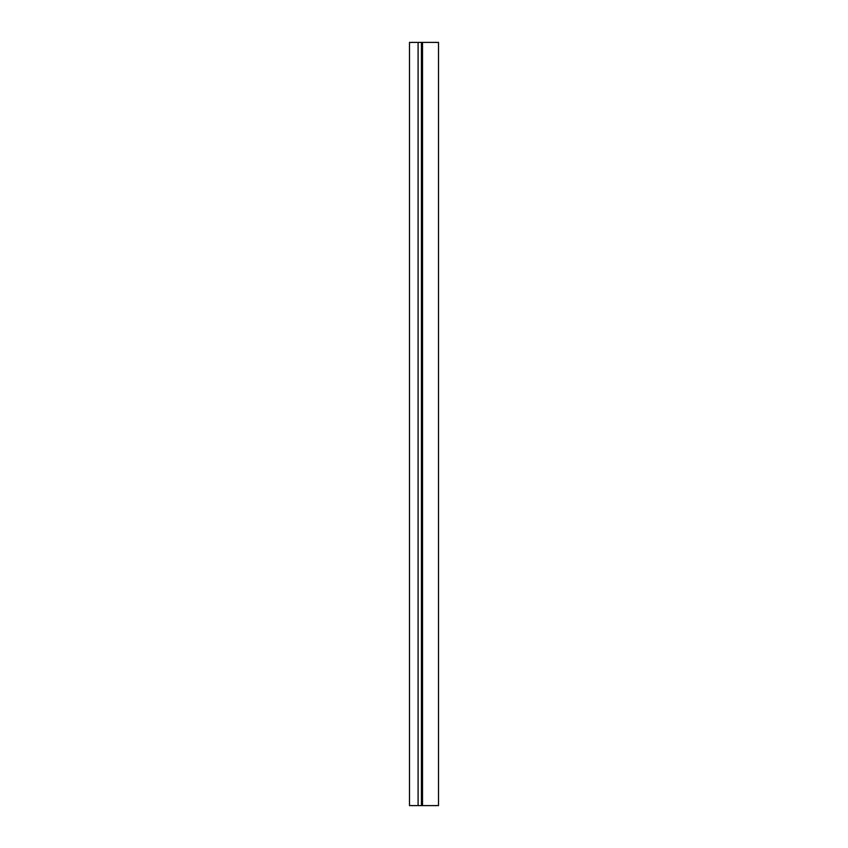 <?xml version="1.0" encoding="UTF-8"?>
<svg xmlns="http://www.w3.org/2000/svg" width="848" height="848" viewBox="0 0 848 848"><rect width="100%" height="100%" fill="white"/><g stroke="black" fill="none" stroke-linecap="round" stroke-linejoin="round"><path stroke-width="1.27" d="M418.096 42.4L438.501 42.4L438.501 805.6L409.499 805.6L409.499 42.4L418.096 42.4L418.096 805.6M422.516 42.4L422.516 805.6M421.435 42.4L421.435 805.6"/></g></svg>
